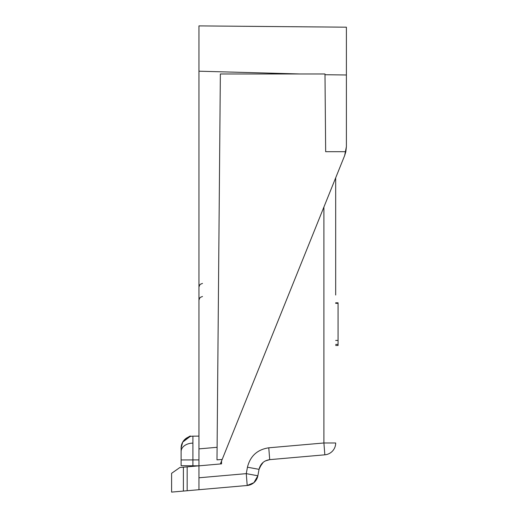 <?xml version="1.0" encoding="UTF-8"?>
<svg xmlns="http://www.w3.org/2000/svg" width="518" height="518" viewBox="0 0 518 518"><rect width="100%" height="100%" fill="white"/><g stroke="black" fill="none" stroke-linecap="round" stroke-linejoin="round"><path stroke-width="0.78" d="M192.864 443.13A11.888 8.405 180 0 0 181.119 451.534L181.119 448.057A11.888 11.888 0 0 1 192.91 436.162L198.957 436.111L192.91 436.162L192.91 465.786L181.119 465.682L181.119 448.057L182.724 442.094C187.84 437.134 190.527 435.23 190.786 436.376A11.888 11.888 0 0 1 192.91 436.162A11.888 11.888 0 0 0 182.724 442.094L190.061 436.538M192.91 465.786L198.957 465.837L198.957 448.886L217.1 447.299L216.99 459.861L222.17 459.466L220.357 463.966L198.957 465.837L198.957 459.893L181.119 459.945L181.119 448.057L181.119 453.794L181.119 448.057L182.724 442.094L181.52 445.014M181.119 459.945L181.119 448.057L182.724 442.094L181.119 448.057L181.119 459.945M198.957 448.886L198.957 25.9L346.393 27.189L346.393 146.652L344.664 155.542L345.849 151.703L346.393 146.652L346.393 74.974L324.993 74.734L324.987 73.977L300.032 73.977L198.957 71.199M198.957 481.798L198.957 489.704L247.203 485.489C230.296 486.965 230.296 486.965 247.203 485.489C230.296 486.965 230.296 486.965 247.203 485.489C230.296 486.965 230.296 486.965 247.203 485.489C230.296 486.965 230.296 486.965 247.203 485.489L253.911 482.666M217.1 447.299L220.357 73.977L300.032 73.977M222.17 459.466L344.664 155.542M324.993 74.734L325.667 151.703L345.849 151.703M190.786 436.376A11.888 11.888 0 0 1 192.91 436.162A11.888 11.888 0 0 0 181.119 448.057A11.888 11.888 0 0 1 192.91 436.162A11.888 11.888 0 0 0 181.119 448.057A11.888 11.888 0 0 1 192.91 436.162A11.888 11.888 0 0 0 181.119 448.057M335.69 177.81L335.69 295.02M335.69 199.942L335.69 233.806L335.69 199.942M335.69 248.077L335.69 281.941M270.221 459.602L269.703 459.647C263.999 460.521 260.444 463.752 259.039 469.347L261.784 463.668M256.462 479.597L257.86 475.783A11.888 11.888 0 0 1 247.203 485.489C230.109 486.985 230.109 486.985 247.203 485.489C230.109 486.985 230.109 486.985 247.203 485.489C230.296 486.965 230.296 486.965 247.203 485.489C230.296 486.965 230.296 486.965 247.203 485.489C230.296 486.965 230.296 486.965 247.203 485.489C230.296 486.965 230.296 486.965 247.203 485.489C230.296 486.965 230.296 486.965 247.203 485.489C230.296 486.965 230.296 486.965 247.203 485.489C230.296 486.965 230.296 486.965 247.203 485.489C230.296 486.965 230.296 486.965 247.203 485.489C230.296 486.965 230.296 486.965 247.203 485.489C230.296 486.965 230.296 486.965 247.203 485.489C230.296 486.965 230.296 486.965 247.203 485.489C230.296 486.965 230.296 486.965 247.203 485.489C230.296 486.965 230.296 486.965 247.203 485.489C230.296 486.965 230.296 486.965 247.203 485.489C230.296 486.965 230.296 486.965 247.203 485.489C230.296 486.965 230.296 486.965 247.203 485.489L198.957 489.704L198.957 477.784L246.27 473.64L247.449 467.204C250.259 456.015 257.362 449.546 268.771 447.805L323.905 442.981L324.838 454.823A11.888 11.888 0 0 0 335.69 442.981A11.888 11.888 0 0 1 324.838 454.823L269.703 459.647L265.099 461.02M247.449 467.204L259.039 469.347L257.86 475.783L253.917 482.659M263.215 462.283L259.505 467.605M257.86 475.783L246.27 473.64L247.203 485.489L202.965 489.355M198.957 489.704L187.173 490.74L187.173 466.867L198.957 465.837L198.957 477.784M183.398 491.07L183.398 467.197L179.901 467.501L171.607 473.31L171.607 492.1L171.607 473.31L171.607 492.1L187.173 490.74M259.039 469.347L258.54 472.079M183.398 467.197L187.173 466.867M221.549 463.863L220.357 463.966L221.549 463.863L221.549 461.014M335.69 345.487L338.066 345.487L338.066 302.797L335.69 302.797M338.066 303.334L335.69 303.334M338.066 340.43L335.69 340.43M338.066 344.412L335.69 344.412M335.69 442.981L323.905 442.981L323.905 207.058M268.771 447.805L269.703 459.647M202.493 283.398L200.013 284.434L198.957 286.959M202.493 296.471L200.013 297.507L198.957 300.039"/></g></svg>
